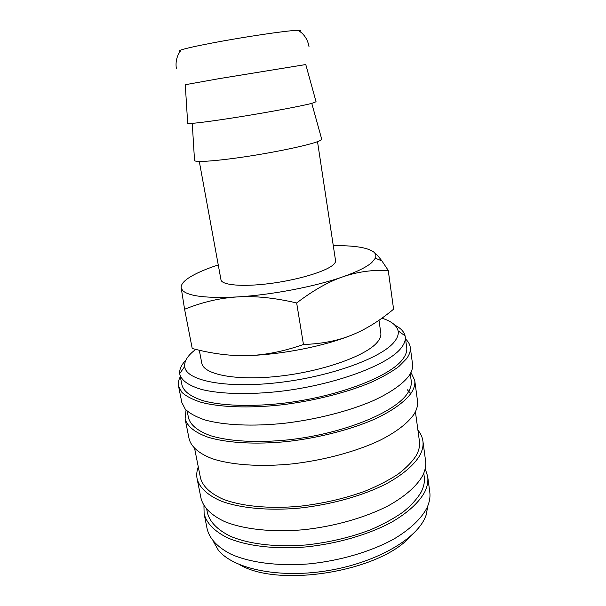 <?xml version="1.0" encoding="UTF-8"?>
<svg xmlns="http://www.w3.org/2000/svg" width="606" height="606" viewBox="0 0 606 606"><rect width="100%" height="100%" fill="white"/><g stroke="black" fill="none" stroke-linecap="round" stroke-linejoin="round"><path stroke-width="0.91" d="M185.277 84.719L219.114 78.644L305.788 64.547M185.875 360.176C181.376 364.804 179.323 369.274 179.724 373.569L179.853 374.402C181.641 380.682 188.943 385.719 201.768 389.514C220.076 394.021 248.202 394.877 279.48 391.431C335.429 384.999 389.188 364.638 401.536 347.496C404.46 343.632 405.694 340.027 405.232 336.686L405.081 335.86C404.058 331.664 400.664 328.111 394.907 325.195M195.738 349.397C187.845 355.328 184.163 361.04 184.686 366.532C185.777 380.432 224.599 388.749 277.654 382.689C330.679 376.743 382.333 357.707 394.483 341.632C397.566 337.739 398.771 334.133 398.097 330.823C396.794 325.43 391.408 321.218 381.931 318.173M179.853 374.402L182.005 385.181C183.838 391.696 191.163 396.96 203.987 400.967C222.296 405.747 250.361 406.808 281.548 403.437C337.33 397.142 390.84 376.417 403.073 358.752C405.982 354.768 407.194 351.041 406.709 347.579L405.232 336.686M180.315 376.72C178.558 379.939 177.967 383.053 178.535 386.06L181.838 402.535L185.284 409.224C189.587 413.345 196.041 416.89 204.646 419.86C223.546 425.223 252.475 426.639 284.57 423.261C316.824 419.428 349.329 411.05 373.463 400.574C390.726 392.574 402.808 384.022 408.974 375.856C411.845 371.622 413.027 367.653 412.512 363.933L410.27 347.283C409.83 344.253 408.255 341.504 405.55 339.027M178.535 386.06L181.921 392.393C186.194 396.271 192.625 399.589 201.237 402.346C220.137 407.277 249.149 408.368 281.396 404.869C313.802 400.93 346.496 392.665 370.804 382.484C382.212 377.273 391.552 371.963 398.839 366.554L406.626 358.654C409.542 354.601 410.754 350.806 410.27 347.283M187.171 411.126L188.534 417.966C190.504 425.17 197.904 431.101 210.736 435.752C229.038 441.342 256.936 443.031 287.842 439.895C343.11 434.002 395.877 412.186 407.77 392.946C410.588 388.613 411.739 384.53 411.201 380.697L410.262 373.788M186.042 410.05L185.11 418.867L189.155 439.07C191.254 446.796 198.973 453.606 212.206 458.666C231.091 464.946 259.83 467.075 291.6 463.969C323.521 460.355 355.593 451.728 379.348 440.623C396.339 432.123 408.179 422.905 414.163 413.989C416.951 409.353 418.057 404.982 417.489 400.861L414.739 380.439L410.982 372.41M185.11 418.867C187.125 426.162 194.791 432.548 208.032 437.214C226.924 442.986 255.77 444.728 287.714 441.471C319.824 437.729 352.131 429.245 376.099 418.488C393.241 410.262 405.209 401.407 411.292 392.908C414.125 388.491 415.277 384.333 414.739 380.439M194.655 448.667L200.465 477.854C202.677 486.292 210.199 493.405 223.046 499.185C241.317 506.23 268.92 509.01 299.303 506.298C322.65 503.662 344.541 498.617 364.979 491.178C377.682 485.974 388.688 480.316 398.013 474.195C406.202 467.946 412.307 461.666 416.33 455.371C419.004 450.409 420.034 445.69 419.42 441.213L415.413 411.724M410.838 393.582L407.33 389.779M198.283 466.908C196.753 470.945 196.359 474.915 197.109 478.801L201.025 498.337C203.381 507.442 211.191 515.161 224.455 521.501C243.309 529.243 271.73 532.469 302.97 529.788C334.345 526.523 365.729 517.524 388.878 505.434C405.414 496.147 416.875 485.876 422.579 475.786C425.223 470.536 426.215 465.522 425.563 460.757L422.897 441.017C422.344 437.093 420.685 433.472 417.92 430.154M197.109 478.801C199.389 487.504 207.161 494.837 220.425 500.806C239.287 508.07 267.814 510.941 299.228 508.123C330.778 504.745 362.396 495.867 385.742 484.096C402.429 475.059 414.012 465.135 419.807 455.424C422.496 450.372 423.526 445.569 422.897 441.017M206.775 509.525L207.434 512.835C209.782 521.978 217.38 529.758 230.227 536.181C248.475 544.037 275.889 547.438 305.985 544.968C329.088 542.468 350.715 537.363 370.872 529.652C383.393 524.228 394.233 518.289 403.399 511.828C411.436 505.215 417.413 498.533 421.322 491.792C423.92 486.482 424.882 481.399 424.215 476.558L423.761 473.21M203.942 505.684L204.124 513.805L207.191 529.144C209.676 538.878 217.546 547.203 230.81 554.111C249.642 562.58 277.896 566.368 308.863 563.898C339.951 560.815 370.978 551.634 393.817 539.052C410.126 529.364 421.39 518.569 426.95 507.881C429.518 502.321 430.457 496.988 429.76 491.898L427.669 476.399L425.192 468.665M204.124 513.805C206.54 523.228 214.38 531.257 227.644 537.878C246.49 545.991 274.829 549.506 305.932 546.93C337.163 543.756 368.365 534.666 391.355 522.327C407.785 512.835 419.147 502.298 424.776 491.905C427.382 486.497 428.344 481.331 427.669 476.399M213.433 541.567L218.183 549.907C232.439 568.375 277.086 578.465 325.377 571.034C373.675 563.694 415.057 540.355 424.927 518.032L426.132 515.108L427.897 505.677M199.298 161.446L220.978 279.798C221.682 285.123 242.18 287.055 269.329 283.608C296.455 280.199 324.127 272.086 332.444 265.466C334.724 263.671 335.762 262.065 335.55 260.625L317.514 141.66M180.126 51.305C178.437 51.184 178.778 50.722 181.149 49.912C185.989 48.328 196.564 45.98 212.88 42.867C243.794 36.966 285.54 30.77 296.561 30.361L298.364 30.3C300.871 30.292 301.341 30.618 299.781 31.285M187.678 123.223L187.686 123.382C188.451 124.253 210.979 121.458 241.18 116.594C271.344 111.739 302.341 105.891 312.143 103.278L316.059 101.74M194.511 160.219L194.534 160.56C195.359 162.597 217.804 160.954 247.778 156.348C277.715 151.758 308.371 145.198 317.93 141.501C320.362 140.577 321.627 139.834 321.733 139.274L321.642 138.941M218.251 264.928C207.585 268.42 198.942 272.011 192.322 275.707C184.603 280.055 180.883 284.055 181.164 287.714L182.557 290.448C188.481 296.281 206.767 298.44 237.4 296.925C271.427 294.963 315.234 286.562 342.844 276.821C357.078 271.889 372.205 269.746 388.241 270.382L381.901 260.913C378.636 256.512 375.697 253.384 373.084 251.535C366.425 247.339 353.162 245.392 333.277 245.68M181.164 287.714L184.588 309.257C202.412 302.091 220.016 297.978 237.4 296.925C254.702 295.773 274.45 297.788 296.66 302.955C313.287 290.335 328.687 281.623 342.844 276.821C356.904 271.867 366.539 267.125 371.758 262.587L375.341 258.186C376.447 255.603 375.69 253.384 373.084 251.535M378.985 320.241L380.818 333.095C381.227 335.913 380.045 338.966 377.28 342.246C366.319 355.699 323.468 371.198 279.851 376.121C236.204 381.144 203.411 374.591 201.768 363.055L199.298 350.245M303.462 344.488C283.54 351.442 265.027 355.139 247.937 355.578C281.601 354.654 324.634 346.102 351.609 335.126C337.853 340.754 321.801 343.875 303.462 344.488L296.66 302.955M247.937 355.578C230.788 356.131 212.214 353.775 192.223 348.503L184.588 309.257M388.241 270.382L393.589 309.174C379.47 320.93 365.479 329.581 351.609 335.126M239.84 564.792C279.313 588.199 380.788 571.216 410.497 536.234M398.097 330.823L405.081 335.86M309.007 46.677C308.121 41.39 305.81 36.913 302.083 33.247L298.364 30.3M305.772 64.524L316.097 101.891M311.772 103.376L321.733 139.274M375.341 258.186L381.901 260.913M182.557 290.448L181.671 291.236M192.261 123.374L194.534 160.56M185.277 84.688L187.686 123.382M176.414 68.864C175.535 63.577 176.255 58.593 178.588 53.911L181.149 49.912M184.686 366.532L179.724 373.569"/></g></svg>
